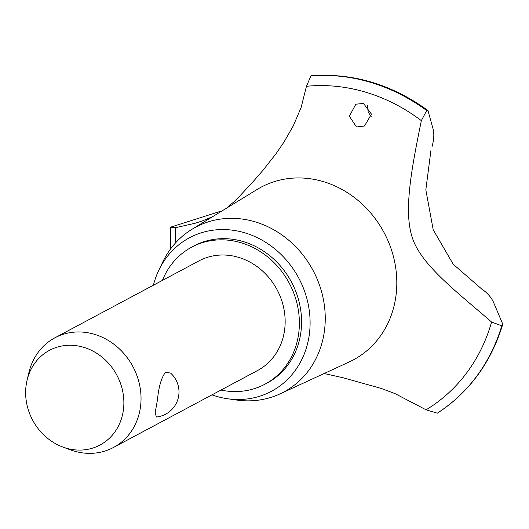 <?xml version="1.0" encoding="UTF-8"?>
<svg xmlns="http://www.w3.org/2000/svg" width="529" height="529" viewBox="0 0 529 529"><rect width="100%" height="100%" fill="white"/><g stroke="black" fill="none" stroke-linecap="round" stroke-linejoin="round"><path stroke-width="0.79" d="M220.977 390.065A77.697 69.107 -118.1 0 0 264.87 384.239L267.066 383.069A77.697 69.107 -118.1 0 0 300.399 335.439A77.697 69.107 -118.1 0 0 270.967 256.658A77.697 69.107 -118.1 0 0 193.865 245.992L191.677 247.162A77.697 69.107 -118.1 0 0 162.416 280.396M264.87 384.239A77.697 69.107 -118.1 0 0 298.204 336.609A77.697 69.107 -118.1 0 0 268.772 257.828A77.697 69.107 -118.1 0 0 191.677 247.162M27.085 380.172L28.95 372.383A62.157 55.287 61.9 0 1 54.877 337.819L198.997 260.87A62.157 55.287 61.9 0 1 260.671 269.4A62.157 55.287 61.9 0 1 284.218 332.43A62.157 55.287 61.9 0 1 257.55 370.531L113.437 447.488A62.157 55.287 61.9 0 1 70.291 449.809L62.786 447.025A53.674 47.742 -118.1 0 0 123.065 412.117A53.674 47.742 -118.1 0 0 85.116 347.751A53.674 47.742 -118.1 0 0 27.085 380.172A53.674 47.742 -118.1 0 0 26.45 383.227A53.674 47.742 -118.1 0 0 62.786 447.025M156.379 417.017L155.202 412.461L157.404 400.142C158.753 386.454 161.517 377.117 165.696 372.132L170.636 373.13A25.253 25.253 0 0 1 156.379 417.017M54.877 337.819A62.157 55.287 61.9 0 1 116.559 346.356A62.157 55.287 61.9 0 1 140.099 409.38A62.157 55.287 61.9 0 1 113.437 447.488M211.964 394.872A87.02 77.399 -118.1 0 0 227.596 398.754A87.02 77.399 -118.1 0 0 308.791 337.945A87.02 77.399 -118.1 0 0 255.335 236.761A87.02 77.399 -118.1 0 0 158.879 270.061A87.02 77.399 -118.1 0 0 153.403 285.21M227.596 398.754L236.642 400.043A93.461 83.126 -118.1 0 0 279.907 393.94A93.461 83.126 -118.1 0 0 323.841 334.731A93.461 83.126 -118.1 0 0 286.606 238.473A93.461 83.126 -118.1 0 0 191.981 229.275A93.461 83.126 -118.1 0 0 162.839 261.829L158.879 270.061M279.907 393.94L349.305 361.909A97.898 87.073 -118.1 0 0 395.335 299.89A97.898 87.073 -118.1 0 0 323.424 181.639A97.898 87.073 -118.1 0 0 257.206 189.415L191.981 229.275M363.483 103.426L371.437 114.079L364.521 125.995L356.493 126.986L349.358 116.221L355.858 104.2L363.483 103.426M426.758 110.528A184.925 164.473 -118.1 0 0 370.763 82.365A184.925 164.473 -118.1 0 0 310.94 75.898L311.515 75.72C353.055 72.817 391.87 84.409 427.961 110.508L426.698 110.561L421.335 120.645A176.375 156.875 -118.1 0 0 365.87 92.244A176.375 156.875 -118.1 0 0 306.443 86.293L301.153 107.413L293.251 125.909L283.769 142.42L276.131 153.582L262.887 170.404L254.766 179.774L240.001 195.776L233.805 201.919L226.366 208.261M491.877 322.3C459.761 294.223 423.2 266.9 413.109 239.948C403.032 213.379 411.126 170.781 421.421 120.268M324.158 373.514L343.056 377.759L381.495 388.504L395.117 393.669L426.07 409.816A176.375 156.875 -118.1 0 0 491.573 322.042L501.77 325.818L502.55 324.912C490.813 362.947 469.078 392.366 437.344 413.175L437.43 413.116M426.07 409.816L437.344 413.175M430.91 150.6L425.838 189.832L433.205 229.771L453.201 264.216L481.721 289.026M367.298 105.496L368.197 112.082L371.259 116.717M427.961 110.508L433.291 129.665C434.289 134.373 433.866 140.066 432.021 146.731M212.532 216.711L202.118 221.016L195.036 223.278L175.773 227.615L170.523 227.602L171.211 226.981L221.162 211.084M310.94 75.898L306.443 86.293M481.628 288.966C487.083 292.656 491.018 297.02 493.418 302.059L502.213 322.835L502.55 324.912M175.773 227.615A176.375 156.875 -118.1 0 0 175.284 243.188M426.698 110.561A184.925 164.473 -118.1 0 0 370.697 82.398A184.925 164.473 -118.1 0 0 310.873 75.931M437.258 413.222A184.925 164.473 -118.1 0 0 501.829 325.785M437.192 413.261A184.925 164.473 -118.1 0 0 501.77 325.818M170.523 227.602L170.424 249.166"/></g></svg>
